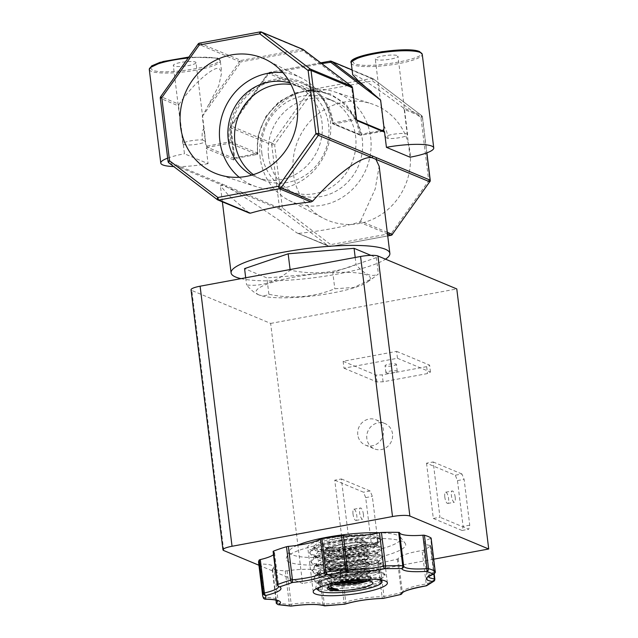 <?xml version="1.0" encoding="UTF-8"?>
<svg xmlns="http://www.w3.org/2000/svg" width="638" height="638" viewBox="0 0 638 638"><rect width="100%" height="100%" fill="white"/><g stroke="black" fill="none" stroke-linecap="round" stroke-linejoin="round"><path stroke-width="0.48" stroke-dasharray="3.19 2.39" d="M265.161 599.186A2.289 1.26 90.2 0 1 264.18 597.447A30.281 5.646 -7 0 1 276.214 598.907A30.281 5.646 -7 0 1 277.921 600.47A30.281 5.646 -7 0 1 277.905 600.829M293.36 173.6A62.285 58.154 112.7 0 1 371.428 103.747A62.285 58.154 112.7 0 1 409.987 151.996A62.285 58.154 112.7 0 1 384.85 211.968A62.285 58.154 112.7 0 1 323.546 218.348A62.285 58.154 112.7 0 1 293.36 173.6M260.192 157.889A59.007 55.091 112.7 0 1 334.137 91.72A59.007 55.091 112.7 0 1 370.67 137.417A59.007 55.091 112.7 0 1 346.849 194.231A59.007 55.091 112.7 0 1 288.783 200.268A59.007 55.091 112.7 0 1 260.192 157.889M268.574 156.334A50.051 46.726 112.7 0 1 287.267 109.345A50.051 46.726 112.7 0 1 334.719 101.474A50.051 46.726 112.7 0 1 362.28 138.972A50.051 46.726 112.7 0 1 343.587 185.961A50.051 46.726 112.7 0 1 296.136 193.832A50.051 46.726 112.7 0 1 268.574 156.334M261.899 153.543A50.051 46.726 112.7 0 1 280.592 106.554A50.051 46.726 112.7 0 1 328.044 98.683A50.051 46.726 112.7 0 1 355.605 136.181A50.051 46.726 112.7 0 1 336.912 183.17A50.051 46.726 112.7 0 1 289.461 191.041A50.051 46.726 112.7 0 1 261.899 153.543M239.194 177.26A59.007 55.091 -67.3 0 0 256.396 186.735A59.007 55.091 -67.3 0 0 330.34 120.574A59.007 55.091 -67.3 0 0 301.75 78.187A59.007 55.091 -67.3 0 0 282.921 72.612M251.843 175.091A50.051 46.726 -67.3 0 0 255.806 176.981A50.051 46.726 -67.3 0 0 303.257 169.118A50.051 46.726 -67.3 0 0 321.959 122.121A50.051 46.726 -67.3 0 0 294.397 84.623A50.051 46.726 -67.3 0 0 290.266 83.139M253.39 174.621A50.051 46.726 -67.3 0 0 262.481 179.772A50.051 46.726 -67.3 0 0 309.932 171.901A50.051 46.726 -67.3 0 0 328.634 124.912A50.051 46.726 -67.3 0 0 301.072 87.414A50.051 46.726 -67.3 0 0 291.016 84.567M297.244 545.338A56.256 10.495 173 0 0 289.461 550.793A56.256 10.495 173 0 0 292.435 554.877A56.256 10.495 173 0 0 358.165 553.856A56.256 10.495 173 0 0 400.465 537.164A56.256 10.495 173 0 0 397.769 535.362A56.256 10.495 173 0 0 379.562 532.722M289.548 562.253A60.219 11.237 -7 0 1 286.366 557.875A60.219 11.237 -7 0 1 338.403 541.471A60.219 11.237 -7 0 1 402.299 541.367A60.219 11.237 -7 0 1 405.186 543.289A60.219 11.237 -7 0 1 359.904 561.153A60.219 11.237 -7 0 1 289.548 562.253M259.259 295.051A57.58 10.742 -7 0 1 294.142 277.115A57.58 10.742 -7 0 1 367.081 275.074A57.58 10.742 -7 0 1 367.576 281.94A57.58 10.742 -7 0 1 314.478 295.729A57.58 10.742 -7 0 1 259.626 295.195A57.58 10.742 -7 0 1 259.259 295.051M258.358 294.7C262.138 296.144 265.655 296 268.893 294.27C291.63 299.134 313.593 297.308 334.798 288.783L354.058 287.435L372.648 278.367L378.39 273.981C375.152 275.712 371.643 275.855 367.863 274.412C364.043 272.681 360.111 269.427 356.076 264.658C334.982 273.176 313.011 275.002 290.17 270.137C276.493 281.757 261.963 286.685 246.579 284.947C250.614 289.716 254.538 292.97 258.358 294.7L259.626 295.195M363.429 514.395A5.71 1.747 79.5 0 0 360.502 507.992A5.71 1.747 79.5 0 0 359.657 512.816A5.71 1.747 79.5 0 0 362.583 519.228A5.71 1.747 79.5 0 0 363.429 514.395M353.021 514.053A5.71 1.747 -100.5 0 1 353.875 509.22A5.71 1.747 -100.5 0 1 356.801 515.624A5.71 1.747 -100.5 0 1 355.948 520.456A5.71 1.747 -100.5 0 1 353.021 514.053M392.514 433.832A13.709 12.8 -67.3 0 0 384.969 423.56A13.709 12.8 -67.3 0 0 371.962 425.713A13.709 12.8 -67.3 0 0 366.842 438.585A13.709 12.8 -67.3 0 0 374.394 448.865A13.709 12.8 -67.3 0 0 387.394 446.704A13.709 12.8 -67.3 0 0 392.514 433.832M357.782 434.805A13.709 12.8 112.7 0 1 362.902 421.925A13.709 12.8 112.7 0 1 375.902 419.772A13.709 12.8 112.7 0 1 383.454 430.044A13.709 12.8 112.7 0 1 378.334 442.916A13.709 12.8 112.7 0 1 365.335 445.077A13.709 12.8 112.7 0 1 357.782 434.805M396.062 364.035A5.71 1.069 -7 0 1 396.381 364.33A5.71 1.069 -7 0 1 391.732 365.965A5.71 1.069 -7 0 1 385.368 366.021A5.71 1.069 -7 0 1 385.041 365.726A5.71 1.069 -7 0 1 389.69 364.091A5.71 1.069 -7 0 1 396.062 364.035M386.213 372.927A5.71 1.069 173 0 0 392.585 372.871A5.71 1.069 173 0 0 397.235 371.236A5.71 1.069 173 0 0 396.908 370.949A5.71 1.069 173 0 0 390.544 371.005A5.71 1.069 173 0 0 385.894 372.632A5.71 1.069 173 0 0 386.213 372.927M455.213 497.393A5.71 1.747 79.5 0 0 452.286 490.989A5.71 1.747 79.5 0 0 451.441 495.814A5.71 1.747 79.5 0 0 454.368 502.226A5.71 1.747 79.5 0 0 455.213 497.393M444.806 497.042A5.71 1.747 -100.5 0 1 445.659 492.217A5.71 1.747 -100.5 0 1 448.586 498.621A5.71 1.747 -100.5 0 1 447.74 503.454A5.71 1.747 -100.5 0 1 444.806 497.042M258.597 562.533A87.98 16.413 173 0 0 259.052 563.825A2.289 0.423 173 0 0 259.172 563.912A2.289 0.423 173 0 0 260.081 564.024A30.281 5.646 -7 0 1 272.107 565.483A30.281 5.646 -7 0 1 273.814 567.046A30.281 5.646 -7 0 1 272.314 569.136A2.289 0.423 173 0 0 272.203 569.287A2.289 0.423 173 0 0 272.562 569.471A87.98 16.413 173 0 0 285.25 570.89A2.289 0.423 173 0 0 287.108 570.787A30.281 5.646 -7 0 1 318.761 570.571A2.289 0.423 173 0 0 320.204 570.651A87.98 16.413 173 0 0 339.839 569.024A2.289 0.423 173 0 0 341.665 568.673A30.281 5.646 -7 0 1 377.927 563.234A2.289 0.423 173 0 0 379.881 563.019A87.98 16.413 173 0 0 397.275 559.103A2.289 0.423 173 0 0 398.208 558.665A30.281 5.646 -7 0 1 422.109 550.546A2.289 0.423 173 0 0 423.672 550.139A87.98 16.413 173 0 0 430.682 545.769A2.289 0.423 173 0 0 430.746 545.642A2.289 0.423 173 0 0 430.291 545.45A30.281 5.646 -7 0 1 424.198 542.866A30.281 5.646 -7 0 1 430.65 538.448A2.289 0.423 173 0 0 431.097 538.209M217.223 199.574L249.442 213.14M249.067 212.917L228.3 194.989L220.397 185.786L222.726 185.403L226.578 187.014C236.786 191.695 266.971 211.385 296.917 232.91L328.65 246.164L280.305 209.463A2.289 0.797 127.2 0 0 282.379 207.924L330.723 244.625A2.289 0.797 -52.8 0 1 328.65 246.164A2.289 2.137 -67.3 0 0 330.245 246.539L296.917 232.91L329.088 246.42A2.289 2.289 0 0 0 330.388 246.555A2.289 0.702 79.5 0 0 330.723 244.625L391.341 233.396L428.72 180.809L429.829 181.822M309.845 549.374A37.363 6.97 173 0 0 351.514 549.007A37.363 6.97 173 0 0 381.915 538.336A37.363 6.97 173 0 0 379.809 536.414A37.363 6.97 173 0 0 338.148 536.781A37.363 6.97 173 0 0 307.739 547.444A37.363 6.97 173 0 0 309.845 549.374M381.955 582.47L371.866 586.697L351.977 590.134L330.803 591.091L316.966 588.962L315.658 588.22L316.775 583.674L323.354 580.46A35.991 6.715 -7 0 1 348.181 575.348C365.048 572.796 376.691 572.318 383.095 573.913L385.073 575.332L383.996 576.848L381.5 578.156L361.028 582.933L333.586 584.791L315.172 582.008L313.091 579.719L316.496 575.572L336.704 568.61L363.875 564.55L382.018 565.14L383.996 566.56L382.912 568.075L380.423 569.383L359.952 574.16L332.51 576.018L314.095 573.235L312.014 570.946L315.419 566.799L335.628 559.837L362.799 555.778L380.942 556.368L382.92 557.787L381.835 559.303L379.347 560.611L358.875 565.388L331.433 567.246L313.019 564.463L310.937 562.166L314.343 558.027L334.551 551.057L361.722 547.005L379.865 547.595L381.843 549.007L380.758 550.53L378.27 551.838L357.798 556.607L330.356 558.473L311.942 555.69L309.861 553.393L313.266 549.254L333.475 542.284L360.645 538.233L378.789 538.823L380.758 540.234L379.682 541.758L377.194 543.066L357.344 547.747A35.991 6.715 173 0 0 377.345 541.845L377.401 537.212L365.135 535.697L345.948 536.917C327.111 539.365 316.448 542.507 313.952 546.335L315.738 548.879L332.55 550.339L357.344 547.747M323.354 580.46C340.014 573.745 375.535 569.989 382.959 572.82L384.937 574.232L381.372 577.063L360.893 581.832L333.451 583.698L315.036 580.915L312.955 578.618L316.36 574.479L336.569 567.509L363.74 563.458L381.883 564.04L383.861 565.459L380.288 568.291L359.816 573.06L332.374 574.926L313.96 572.142L311.878 569.846L315.284 565.699L335.492 558.736L362.663 554.685L380.806 555.267L382.784 556.687L379.211 559.518L358.739 564.287L331.297 566.153L312.883 563.37L310.802 561.073L314.207 556.926L334.416 549.964L361.587 545.905L379.73 546.495L381.707 547.914L378.135 550.746L357.663 555.515L330.221 557.373L311.807 554.597L309.725 552.301L313.13 548.154L333.339 541.191L360.51 537.132L378.653 537.722L380.631 539.142L377.345 541.845M198.083 44.054L160.856 96.665L179.023 104.257C192.923 83.969 214.958 64.709 219.488 68.88L221.721 72.461L218.754 85.787L202.302 116.475L205.723 144.347L207.541 147.346A1.14 1.069 -67.3 0 0 206.608 148.662A2.289 0.702 -100.5 0 1 206.202 148.207L208.092 163.655L184.462 153.782L178.584 105.948L160.425 98.356L168.177 161.494L221.904 183.943A2.289 2.137 -67.3 0 0 222.726 185.403L168.998 162.953A2.289 2.137 112.7 0 1 168.177 161.494A2.289 0.423 173 0 1 168.049 161.374M167.65 158.136A35.768 6.675 -7 0 1 184.462 153.782M179.023 104.257L178.584 105.948M205.723 144.347L206.864 146.102L206.202 148.207M410.067 157.211L404.197 109.369L422.356 116.961A2.289 2.137 -67.3 0 0 421.535 115.502L403.368 107.91C385.272 94.033 358.66 76.026 354.497 74.837L352.694 74.726M384.06 128.023L383.972 128.828M368.509 580.907L368.979 579.519L368.397 579.216L346.849 580.101L328.554 586.37L328.195 587M330.332 585.812L331.05 583.284L332.9 581.625A18.279 3.413 173 0 0 331.616 582.582A18.279 3.413 173 0 0 331.369 583.268A18.279 3.413 173 0 0 332.398 584.209A18.279 3.413 173 0 0 333.642 584.583M332.9 581.625C338.355 577.286 361.969 573.753 366.308 575.221L367.289 575.819L365.454 577.071L355.015 579.176L341.035 579.814L331.648 578.084L330.572 576.792L332.039 574.663L342.502 570.651L356.267 568.275L365.446 568.259L366.435 568.857L364.601 570.101L354.162 572.214L340.182 572.844L330.787 571.122L329.718 569.83L331.178 567.7L341.649 563.681L355.414 561.312L364.593 561.296L365.582 561.895L363.748 563.139L353.308 565.252L339.328 565.882L329.934 564.159L328.865 562.868L330.325 560.738L340.796 556.719L354.561 554.35L363.74 554.334L364.729 554.924L362.894 556.176L352.447 558.29L338.475 558.92L329.08 557.189L328.004 555.905L329.471 553.776L339.942 549.757L353.707 547.38L362.886 547.372L363.867 547.962L362.033 549.214L351.594 551.32L337.614 551.958L328.227 550.227L327.15 548.935L328.857 546.646L339.089 542.794L352.854 540.418L362.025 540.402L363.014 541L362.312 541.75A18.279 3.413 173 0 0 362.974 540.665A18.279 3.413 173 0 0 361.945 539.724A18.279 3.413 173 0 0 349.72 539.006L338.874 541.056L328.642 544.908L326.935 547.197L328.012 548.489L337.406 550.211L351.379 549.581L363.261 546.774L363.66 546.224L362.671 545.626L353.492 545.642L339.727 548.018L329.503 551.87L327.796 554.159L328.865 555.451L338.26 557.181L352.24 556.543L364.123 553.744L364.513 553.186L363.524 552.596L354.345 552.604L340.58 554.98L330.356 558.832L328.65 561.121L330.604 562.836L339.113 564.144L353.093 563.514L363.532 561.4L365.367 560.148L364.378 559.558L355.199 559.574L341.434 561.942L331.21 565.794L329.503 568.091L331.465 569.798L339.966 571.106L353.946 570.476L364.386 568.362L366.22 567.11L365.239 566.52L356.06 566.536L342.295 568.905L332.063 572.757L330.356 575.053L332.318 576.76L340.82 578.068L354.8 577.438L365.239 575.324L367.081 574.08L366.092 573.482L356.913 573.498L343.148 575.875L332.924 579.727L331.21 582.015L332.286 583.307L334.822 584.233M204.67 133.342L205.58 141.293A11.428 2.129 -7 0 1 195.714 144.411A11.428 2.129 -7 0 1 183.584 144.435A11.428 2.129 -7 0 1 182.939 143.845A11.428 2.129 -7 0 1 189.933 140.982A11.428 2.129 -7 0 1 202.469 139.993C201.775 134.849 202.142 131.149 203.554 128.884L204.67 133.342L195.986 62.62A11.428 2.129 -7 0 1 186.695 65.881A11.428 2.129 -7 0 1 173.951 65.993A11.428 2.129 -7 0 1 173.305 65.403A11.428 2.129 -7 0 1 182.604 62.141A11.428 2.129 -7 0 1 195.348 62.03A11.428 2.129 -7 0 1 195.986 62.62M407.594 134.61A11.428 2.129 -7 0 0 406.948 134.02A11.428 2.129 -7 0 0 394.818 134.044A11.428 2.129 -7 0 0 384.945 137.162L383.964 129.673L384.132 126.396C386.205 129.49 387.513 133.509 388.064 138.462A11.428 2.129 -7 0 0 400.6 137.473A11.428 2.129 -7 0 0 407.594 134.61L397.96 56.168A11.428 2.129 -7 0 1 388.662 59.43A11.428 2.129 -7 0 1 375.926 59.541A11.428 2.129 -7 0 1 375.28 58.951A11.428 2.129 -7 0 1 384.578 55.689A11.428 2.129 -7 0 1 397.315 55.578A11.428 2.129 -7 0 1 397.96 56.168M258.932 565.244L302.579 583.483L270.648 323.418L191.807 290.481L223.739 550.538M433.72 559.183L302.579 583.483M191.033 289.772A13.709 2.56 173 0 0 191.807 290.481M270.648 323.418L456.784 288.934M341.537 535.465L348.173 534.237L341.386 478.971L334.751 480.199L341.537 535.465L370.295 547.484L371.316 543.424L365.694 497.608L363.508 492.217L334.751 480.199M343.124 361.275L343.978 368.182L397.466 358.277L396.613 351.363L343.124 361.275L376.109 375.056L382.25 374.881L426.662 366.659L429.597 365.143L396.613 351.363M426.535 463.196L433.322 518.463L439.957 517.235L433.17 461.968L426.535 463.196L455.293 475.214L461.928 473.986L464.105 479.377L469.735 525.194L468.715 529.245L439.957 517.235M341.386 478.971L370.144 490.989L372.321 496.38L377.951 542.196L376.93 546.256L348.173 534.237M397.466 358.277L430.451 372.058L427.508 373.565L383.103 381.795L376.962 381.963L343.978 368.182M433.322 518.463L462.079 530.473L463.1 526.422L457.478 480.605L455.293 475.214M433.17 461.968L461.928 473.986M273.112 551.439A2.289 0.423 173 0 0 273.216 551.543A30.281 5.646 -7 0 1 274.539 552.931A30.281 5.646 -7 0 1 273.511 554.669M245.694 277.769L246.579 284.947M268.893 294.27L266.883 277.937L244.569 268.614M290.099 269.539L290.17 270.137M355.199 257.481L356.076 264.658M370.909 255.359L376.388 257.648L378.39 273.981M376.388 257.648L332.797 272.45L334.798 288.783M332.797 272.45L266.883 277.937M377.951 542.196L371.316 543.424M365.694 497.608L372.321 496.38M370.144 490.989L363.508 492.217M376.93 546.256L370.295 547.484M376.962 381.963L376.109 375.056M383.103 381.795L382.25 374.881M426.662 366.659L427.508 373.565M430.451 372.058L429.597 365.143M457.478 480.605L464.105 479.377M469.735 525.194L463.1 526.422M462.079 530.473L468.715 529.245M240.997 278.639A79.989 14.921 173 0 0 317.293 277.299A79.989 14.921 173 0 0 385.511 259.164M428.409 576.632A30.281 5.646 -7 0 1 428.305 576.289A30.281 5.646 -7 0 1 434.749 571.879A2.289 1.731 -109.7 0 1 433.744 573.969M426.758 585.66A2.289 1.978 64 0 0 427.771 583.563L423.672 550.139M402.259 592.901L402.227 593.021A2.289 2.241 14.4 0 0 402.259 592.901L402.259 592.901A2.289 2.241 14.4 0 0 402.315 592.088A30.281 5.646 -7 0 1 426.216 583.969A2.289 0.407 -99 0 1 426.168 585.828M383.701 598.316A2.289 0.821 78.8 0 0 383.988 596.442L379.881 563.019M397.275 559.103L401.382 592.527A2.289 1.276 -104.4 0 1 400.847 594.441M344.807 604.178A2.289 1.611 72.1 0 0 345.764 602.097A30.281 5.646 -7 0 1 382.026 596.658A2.289 1.109 -91 0 0 382.904 598.388M325.005 605.853A2.289 0.71 86.6 0 1 324.311 604.082L320.204 570.651M339.839 569.024L344.297 604.234M291.287 606.036L291.215 604.21A30.281 5.646 -7 0 1 322.868 604.003A2.289 2.105 -70.4 0 0 324.208 605.741M278.176 604.688A2.289 1.914 99.9 0 1 276.669 602.902L272.562 569.471M285.25 570.89L289.357 604.314A2.289 1.595 -86.3 0 0 290.784 606.1M259.052 563.825L263.159 597.256A2.289 2.241 -30.8 0 0 263.446 598.109M278.471 586.633A2.289 2.161 116.4 0 1 277.315 584.966A30.281 5.646 -7 0 1 278.647 586.354A30.281 5.646 -7 0 1 278.631 586.713M298.759 233.38A79.989 14.921 173 0 0 359.377 222.152L387.473 233.891M387.274 232.28L360.566 221.115L359.377 222.152M360.566 221.115L375.192 189.023L379.171 166.287M226.578 187.014A2.289 2.137 112.7 0 1 225.756 185.554L279.484 208.004A2.289 2.137 -67.3 0 0 280.305 209.463L226.578 187.014M392.45 234.401L391.341 233.396A2.289 0.702 -100.5 0 1 391.158 235.231M345.948 536.917L334.607 539.118L317.158 545.291L314.223 548.967L316.025 551.009L331.967 553.561L355.717 552.101L373.437 548.122L376.532 545.769L374.833 544.597L359.162 544.238L335.684 547.89L318.234 554.063L315.3 557.74L317.11 559.781L333.044 562.333L356.794 560.874L374.514 556.894L377.608 554.542L375.91 553.377L360.239 553.01L336.768 556.671L319.311 562.836L316.376 566.512L318.187 568.554L334.121 571.106L357.87 569.646L375.591 565.667L378.693 563.314L376.986 562.15L361.323 561.783L337.845 565.443L320.388 571.616L317.453 575.285L319.263 577.326L335.197 579.878L358.947 578.419L376.667 574.439L379.769 572.087L378.063 570.922L362.4 570.563L338.922 574.216L321.464 580.389L318.529 584.057L320.34 586.099L336.274 588.659L360.023 587.191L377.744 583.212L380.846 580.859L379.69 579.878M378.741 579.583L377.369 579.456M348.181 575.348C334.527 578.578 325.372 582.374 320.707 586.737L339.727 580.795L363.205 577.143L378.876 577.502L380.575 578.666L379.722 579.87L377.481 581.019L359.752 584.998L336.011 586.466L321.201 584.424L318.258 581.864L321.193 578.195L338.65 572.023L362.129 568.37L377.8 568.729L379.498 569.894L378.645 571.098L376.404 572.246L358.676 576.226L334.934 577.685L320.124 575.651L317.182 573.091L320.116 569.423L337.574 563.25L361.052 559.59L376.723 559.957L378.422 561.121L377.56 562.325L375.327 563.474L357.599 567.453L333.849 568.913L319.048 566.879L316.105 564.319L319.04 560.643L336.497 554.478L359.976 550.817L375.646 551.176L377.345 552.349L376.484 553.553L374.243 554.701L356.522 558.681L332.773 560.14L317.971 558.106L315.028 555.546L317.963 551.87L335.421 545.697L358.899 542.045L374.562 542.404L376.268 543.576L375.407 544.78L373.166 545.929L355.446 549.908L331.696 551.368L316.895 549.326L315.762 548.816L313.952 546.335M329.431 583.738C341.513 580.149 362.288 577.908 373.055 579.009M160.297 98.244A2.289 0.423 173 0 0 160.425 98.356A2.289 2.137 112.7 0 1 160.856 96.665L160.696 96.641M208.092 163.655A35.768 6.675 -7 0 1 173.759 166.582M403.368 107.91L404.197 109.369M260.28 31.916A2.289 0.702 -100.5 0 1 260.288 31.916L199.67 43.145A2.289 2.137 -67.3 0 0 198.235 44.078L240.885 62.189L202.302 116.475M356.762 119.968L356.602 119.904A1.14 1.069 -67.3 0 1 356.778 120L360.861 134.291L359.409 134.355A54.278 50.673 -67.3 0 0 329.671 94.783A54.278 50.673 -67.3 0 0 278.639 102.965A54.278 50.673 -67.3 0 0 257.808 153.184L257.114 153.511L258.175 135.224L265.623 116.794L278.87 101.841L295.227 92.877L312.149 90.133L329.95 93.666L345.756 104.01L356.506 119.378M207.031 146.078L229.401 141.931C225.788 113.476 247.353 83.753 274.771 79.399C302.021 73.625 329.758 94.217 333.14 122.711L333.658 123.987L356.028 119.84L355.51 118.572L356.219 118.349M383.175 131.005L360.614 135.248L360.861 134.291L381.771 130.415M430.235 180.219A2.289 0.423 173 0 1 428.72 180.809L420.968 117.671L372.624 80.97L312.014 92.199L274.627 144.786L282.379 207.924A2.289 0.423 173 0 1 279.484 208.004L271.732 144.866L230.31 127.56L233.986 157.953L257.114 153.511L256.947 154.476A1.14 1.14 0 0 0 257.872 153.24L257.872 153.24C252.082 114.082 295.896 78.594 329.671 94.783L302.707 83.514A54.278 50.673 112.7 0 1 332.454 123.094L355.51 118.572L351.769 88.116L352.479 87.892M234.05 158.017A2.289 0.702 -100.5 0 1 233.572 159.923A1.14 1.069 -67.3 0 1 234.505 158.615L256.875 154.468A1.14 1.069 -67.3 0 0 257.808 153.184L230.852 141.915A1.14 1.069 112.7 0 1 229.911 143.207L256.875 154.468L234.505 158.615L207.541 147.346L229.911 143.207L229.401 141.931L230.852 141.915A54.278 50.673 112.7 0 1 251.675 91.697A54.278 50.673 112.7 0 1 302.707 83.514C319.239 91.027 329.136 104.201 332.39 123.03A1.14 1.14 0 0 0 333.084 123.924A1.14 1.069 112.7 0 1 332.454 123.094L359.409 134.355A1.14 1.069 -67.3 0 0 360.614 135.248L333.658 123.987A1.14 1.069 112.7 0 1 333.084 123.924L360.039 135.192A1.14 1.14 0 0 0 360.685 135.256L383.566 131.165A1.14 1.069 112.7 0 0 382.983 131.109L356.028 119.84A1.14 1.069 -67.3 0 1 356.602 119.904L356.801 120.032M362.312 541.75C361.722 542.914 355.852 544.948 350.103 545.953L340.349 547.324L331.122 547.771L352.288 547.069L364.912 544.326L367.121 542.707L365.917 541.909L354.776 541.742L338.076 544.437L325.667 548.919L323.586 551.583L324.87 553.074L336.226 554.98L353.141 554.031L365.765 551.288L367.974 549.669L366.77 548.871L355.629 548.712L338.93 551.399L326.52 555.881L324.439 558.545L325.731 560.036L337.079 561.95L353.994 560.993L366.619 558.258L368.828 556.631L367.624 555.842L356.483 555.674L339.783 558.362L327.374 562.844L325.292 565.515L326.584 567.007L337.941 568.913L354.848 567.964L367.472 565.22L369.689 563.593L368.477 562.804L357.336 562.636L340.644 565.324L328.227 569.806L326.146 572.477L327.438 573.969L338.794 575.875L355.709 574.926L368.333 572.182L370.542 570.563L369.338 569.766L358.197 569.598L341.497 572.294L329.08 576.776L326.999 579.44L328.291 580.931L340.477 582.853M364.218 580.572L369.187 579.144L371.396 577.526L370.192 576.728L359.05 576.561L342.351 579.256L329.942 583.738L327.86 586.402L328.163 587.112M331.122 547.771C326.56 547.635 323.841 547.021 322.98 545.945L325.013 547.396L335.476 548.887L352.391 547.938L365.016 545.195L367.225 543.576L366.021 542.779L354.88 542.611L338.18 545.307L325.771 549.789L323.689 552.452L325.874 554.358L336.338 555.857L353.245 554.9L365.869 552.165L368.078 550.538L366.874 549.749L355.733 549.581L339.033 552.269L326.624 556.751L324.543 559.422L325.835 560.914L337.191 562.82L354.106 561.871L366.73 559.127L368.939 557.5L367.735 556.711L356.594 556.543L339.894 559.231L327.477 563.713L325.396 566.385L326.688 567.876L338.044 569.782L354.959 568.833L367.584 566.089L369.793 564.47L368.589 563.673L357.447 563.506L340.748 566.201L328.339 570.683L326.257 573.347L327.541 574.838L338.898 576.744L355.813 575.795L368.437 573.052L370.646 571.433L369.442 570.635L358.301 570.468L341.601 573.163L329.192 577.645L327.111 580.309L328.403 581.8L337.199 583.595M367.113 580.747L370.941 579.192L371.499 578.395L370.295 577.597L359.154 577.438L342.454 580.125L330.045 584.607L327.964 587.271L328.578 588.3M322.98 545.945C322.876 544.661 325.571 543.257 331.058 541.734L340.038 539.947L349.72 539.006M205.58 141.293L202.469 139.993M384.945 137.162L388.064 138.462M260.081 564.024L264.18 597.447A2.289 0.423 -7 0 1 263.271 597.335A2.289 0.423 -7 0 1 263.159 597.256A87.98 16.413 -7 0 1 262.696 595.956M149.284 69.486A35.768 6.675 173 0 0 151.302 71.328A35.768 6.675 173 0 0 191.177 70.977A35.768 6.675 173 0 0 220.285 60.77A35.768 6.675 173 0 0 218.268 58.919A35.768 6.675 173 0 0 188.138 58.034M351.259 63.034A35.768 6.675 173 0 0 353.277 64.877A35.768 6.675 173 0 0 393.152 64.534A35.768 6.675 173 0 0 422.252 54.318M150.393 67.524L152.235 70.013C164.987 76.552 233.819 63.8 217.064 58.01L188.832 57.061M352.367 61.081L354.21 63.569C366.962 70.108 435.794 57.356 419.03 51.558M435.196 571.64A2.289 0.423 -7 0 1 434.749 571.879L430.65 538.448M430.291 545.45L433.792 573.953M430.682 545.769L434.789 579.192A87.98 16.413 -7 0 1 427.771 583.563A2.289 0.423 -7 0 1 426.216 583.969L422.109 550.546M398.208 558.665L402.315 592.088A2.289 0.423 -7 0 1 401.382 592.527A87.98 16.413 -7 0 1 383.988 596.442A2.289 0.423 -7 0 1 382.026 596.658L377.927 563.234M341.665 568.673L345.764 602.097A2.289 0.423 -7 0 1 343.946 602.447A87.98 16.413 -7 0 1 324.311 604.082A2.289 0.423 -7 0 1 322.868 604.003L318.761 570.571M287.108 570.787L291.215 604.21A2.289 0.423 -7 0 1 289.357 604.314A87.98 16.413 -7 0 1 276.669 602.902A2.289 0.423 -7 0 1 276.429 602.838M276.126 600.191L272.314 569.136M273.216 551.543L277.315 584.966M221.904 183.943L225.756 185.554M387.721 235.893L330.245 246.539A2.289 0.702 79.5 0 0 330.388 246.555L387.729 235.932M233.572 159.923L206.608 148.662M321.743 63.593L268.606 73.769L231.219 126.356L230.669 125.853L230.246 127.496L233.979 159.045L234.744 157.658L231.004 127.201L230.31 127.56A2.289 2.137 112.7 0 1 230.749 125.869L272.171 143.175L309.55 90.588L312.014 92.199A2.289 0.702 79.5 0 0 310.985 89.655L371.595 78.426A2.289 0.702 -100.5 0 1 372.624 80.97L373.19 78.801L421.535 115.502L420.968 117.671A2.289 0.423 173 0 0 422.484 117.081A2.289 0.423 173 0 0 422.356 116.961L426.766 152.897M199.67 43.145A2.289 0.702 79.5 0 0 199.662 43.145L241.092 60.45L301.71 49.222L260.288 31.916M272.171 143.175A2.289 2.137 -67.3 0 0 271.732 144.866A2.289 0.423 173 0 0 274.627 144.786L272.171 143.175M421.535 115.502L373.254 78.833L352.112 69.989M209.057 104.441L239.657 61.384A2.289 2.137 -67.3 0 1 241.092 60.45L241.603 61.727L240.885 62.189M231.219 126.356L231.004 127.201M268.606 73.769L268.048 73.266L230.669 125.853L268.127 73.282L309.55 90.588A2.289 2.137 112.7 0 1 310.985 89.655L269.563 72.349A2.289 2.137 -67.3 0 0 268.127 73.282L269.491 72.341L320.778 62.859M351.769 88.116L303.018 50.681L241.603 61.727M351.363 87.39L351.705 86.345M330.045 61.144L371.595 78.426A2.289 2.137 112.7 0 1 373.19 78.801M302.859 49.341A2.289 2.137 -67.3 0 0 301.71 49.222L302.221 50.498M303.018 50.681L303.361 49.636M269.316 73.306L269.491 72.341L320.755 62.843M334.137 91.72L371.428 103.747M328.044 98.683L334.719 101.474M301.75 78.187L266.979 60.108M301.072 87.414L294.397 84.623M289.461 550.793L286.366 557.875M353.875 509.22L360.502 507.992M375.902 419.772L384.969 423.56M397.235 371.236L396.381 364.33M445.659 492.217L452.286 490.989M222.367 201.831L220.397 185.786M387.386 582.909L381.915 538.336M309.861 553.393L309.725 552.301M313.091 579.719L312.955 578.618M312.014 570.946L311.878 569.846M310.937 562.166L310.802 561.073M385.073 575.332L384.937 574.232M383.996 566.56L383.861 565.459M382.92 557.787L382.784 556.687M381.843 549.007L381.707 547.914M188.848 57.037L217.638 58.066L220.285 60.77L221.721 72.461M368.979 579.511L372.393 582.079M331.616 582.582L331.05 583.284M367.289 575.819L367.081 574.08M366.435 568.857L366.22 567.11M365.582 561.895L365.367 560.148M364.729 554.924L364.513 553.186M363.867 547.962L363.66 546.224M331.369 583.268L331.21 582.015M330.572 576.792L330.356 575.053M329.718 569.83L329.503 568.091M328.865 562.868L328.65 561.121M328.004 555.905L327.796 554.159M327.15 548.935L326.935 547.197M400.465 537.164L405.186 543.289M367.576 281.94L372.648 278.367M355.948 520.456L362.583 519.228M365.335 445.077L374.394 448.865M385.894 372.632L385.041 365.726M447.74 503.454L454.368 502.226M424.198 542.866L428.226 576.84M273.814 567.046L278.128 600.98M274.539 552.931L278.854 586.864M434.199 573.745L430.746 545.642M272.203 569.287L275.991 600.151M313.218 592.016L307.739 547.444M316.767 583.674L320.755 580.859M383.494 573.004L378.613 571.106M315.403 575.101L319.678 572.087M382.417 564.223L377.536 562.333M314.327 566.329L318.593 563.314M381.341 555.451L376.46 553.561M313.25 557.556L317.517 554.534M380.256 546.678L375.383 544.788M312.173 548.784L316.44 545.761M379.179 537.906L377.401 537.212M380.758 540.234L380.631 539.142M379.722 579.87L383.996 576.848M321.201 584.424L316.32 582.526M378.645 571.098L382.912 568.075M320.124 575.651L315.244 573.753M377.56 562.325L381.835 559.303M319.048 566.879L314.167 564.981M376.484 553.553L380.758 550.53M317.971 558.106L313.091 556.208M375.407 544.78L379.682 541.758M316.895 549.326L315.738 548.879M314.223 548.967L313.952 546.774M376.532 545.769L376.268 543.576M315.3 557.74L315.028 555.546M377.608 554.542L377.345 552.349M316.376 566.512L316.105 564.319M378.693 563.314L378.422 561.121M317.453 575.285L317.182 573.091M379.769 572.087L379.498 569.894M318.529 584.057L318.258 581.864M380.846 580.859L380.774 580.301M380.719 579.838L380.575 578.666M426.878 152.857L422.484 117.081A2.289 2.289 0 0 0 421.598 115.534M316.281 588.691L315.658 588.22M373.254 78.833A2.289 2.289 0 0 0 372.751 78.546L352.104 69.917M328.546 586.37L327.565 587.582M328.618 546.814L325.228 549.214M362.48 540.545L366.364 542.061M367.217 549.023L363.341 547.508M326.082 556.176L329.471 553.776M368.07 555.985L364.194 554.47M326.935 563.139L330.325 560.738M368.923 562.947L365.048 561.44M327.788 570.101L331.178 567.7M369.777 569.909L365.901 568.402M328.65 577.063L332.039 574.663M370.638 576.88L366.754 575.364M329.503 584.033L332.892 581.633M367.121 542.707L367.225 543.576M323.586 551.583L323.689 552.452M367.974 549.669L368.078 550.538M324.439 558.545L324.543 559.422M368.828 556.631L368.939 557.5M325.292 565.515L325.396 566.385M369.689 563.593L369.793 564.47M326.146 572.477L326.257 573.347M370.542 570.563L370.646 571.433M326.999 579.44L327.111 580.309M371.396 577.526L371.499 578.395M327.86 586.402L327.964 587.271M325.013 547.396L328.897 548.903M366.667 544.374L363.261 546.774M325.874 554.358L329.75 555.873M367.52 551.336L364.123 553.744M326.728 561.32L330.604 562.836M368.373 558.298L364.976 560.706M327.581 568.283L331.465 569.798M369.227 565.26L365.829 567.668M328.434 575.245L332.318 576.76M370.08 572.222L366.683 574.631M329.288 582.215L333.172 583.722M370.941 579.192L368.668 580.795M182.939 143.845L173.305 65.403M383.964 129.673L375.28 58.951M262.481 179.772L255.806 176.981M256.396 186.735L219.105 174.708M289.461 191.041L296.136 193.832M288.783 200.268L323.546 218.348"/><path stroke-width="0.96" d="M431.097 538.209A2.289 0.423 173 0 0 431.136 538.113A2.289 0.423 173 0 0 431.081 538.033A87.98 16.413 173 0 0 424.43 535.258L428.537 568.681A2.289 2.042 105.1 0 1 426.766 571.345A2.289 0.55 -94.3 0 0 426.997 568.633A30.281 5.646 -7 0 1 403.647 566.026A2.289 2.249 170.7 0 1 401.653 568.538A2.289 1.396 -88.6 0 0 402.745 565.802L398.646 532.379A87.98 16.413 173 0 0 381.444 532.499A2.289 0.423 173 0 0 379.482 532.738A30.281 5.646 -7 0 1 343.348 535.745A2.289 0.423 173 0 0 341.537 535.816A87.98 16.413 173 0 0 321.839 538.767A2.289 0.423 173 0 0 320.372 539.19A30.281 5.646 -7 0 1 288.36 546.399A2.289 0.423 173 0 0 286.486 546.734A87.98 16.413 173 0 0 273.503 551.144A2.289 0.423 173 0 0 273.112 551.439L277.219 584.863A2.289 0.423 -7 0 1 277.602 584.567A2.289 1.834 68.2 0 0 279.763 586.816A2.289 2.161 116.4 0 1 278.471 586.633L278.854 586.864L278.647 586.354M278.631 586.713A30.281 5.646 -7 0 1 264.411 593.013A2.289 1.14 76.7 0 0 265.879 595.461A2.289 2.217 -148.5 0 1 263.35 593.452A87.98 16.413 -7 0 0 262.696 595.956L263.446 598.109A2.289 2.241 -30.8 0 0 265.687 599.17A2.289 1.26 90.2 0 1 265.4 599.226A2.289 1.26 90.2 0 1 265.161 599.186M297.164 104.855A62.285 58.154 -67.3 0 0 266.979 60.108A62.285 58.154 -67.3 0 0 205.683 66.488A62.285 58.154 -67.3 0 0 180.538 126.46A62.285 58.154 -67.3 0 0 219.105 174.708A62.285 58.154 -67.3 0 0 297.164 104.855M282.921 72.612A59.007 55.091 -67.3 0 0 219.863 141.038A59.007 55.091 -67.3 0 0 239.194 177.26M290.266 83.139A50.051 46.726 -67.3 0 0 228.244 139.483A50.051 46.726 -67.3 0 0 251.843 175.091M291.016 84.567A50.051 46.726 -67.3 0 0 234.928 142.274A50.051 46.726 -67.3 0 0 253.39 174.621M379.562 532.722A56.256 10.495 173 0 0 297.244 545.338M424.43 535.258A2.289 0.423 173 0 0 422.898 535.21A30.281 5.646 -7 0 1 399.54 532.602A2.289 0.423 173 0 0 399.412 532.491A2.289 0.423 173 0 0 398.646 532.379M385.511 259.164A79.989 14.921 173 0 0 389.866 253.382A79.989 14.921 173 0 0 385.36 249.259A79.989 14.921 173 0 0 296.176 250.04A79.989 14.921 173 0 0 231.092 272.881A79.989 14.921 173 0 0 235.597 277.004A79.989 14.921 173 0 0 240.997 278.639M389.866 253.382L379.171 166.287L375.941 159.341L372.098 157.73C362.161 155.313 336.681 173.927 312.716 201.122L280.983 187.867L318.362 135.28L372.098 157.73A2.289 2.137 112.7 0 0 372.528 156.039L318.793 133.589A2.289 2.137 112.7 0 1 318.362 135.28L315.898 133.669L278.519 186.256L217.901 197.485L169.556 160.784A2.289 0.797 127.2 0 0 168.934 162.921A2.289 0.797 127.2 0 0 168.998 162.953L217.223 199.574M311.033 201.959A79.989 14.921 173 0 0 250.415 213.188L218.93 200.029L279.548 188.8L311.033 201.959L312.716 201.122M249.067 212.917L250.415 213.188M385.28 580.979A37.363 6.97 -7 0 1 387.386 582.909A37.363 6.97 -7 0 1 356.985 593.579A37.363 6.97 -7 0 1 315.324 593.946A37.363 6.97 -7 0 1 313.218 592.016A37.363 6.97 -7 0 1 343.619 581.346A37.363 6.97 -7 0 1 385.28 580.979M173.759 166.582A35.768 6.675 -7 0 1 162.794 164.923A35.768 6.675 -7 0 1 160.776 163.081A35.768 6.675 -7 0 1 167.65 158.136M386.429 147.33A35.768 6.675 -7 0 1 431.735 146.07A35.768 6.675 -7 0 1 433.744 147.912A35.768 6.675 -7 0 1 410.067 157.211L386.429 147.33L384.531 131.883L383.39 130.12L384.06 128.023L380.639 100.15L330.731 62.261L321.743 63.593M433.744 147.912L422.252 54.318A35.768 6.675 173 0 0 420.243 52.475A35.768 6.675 173 0 0 380.36 52.826A35.768 6.675 173 0 0 351.259 63.034L352.694 74.726L357.998 80.468L380.639 100.15M383.972 128.828L382.983 131.109M377.369 579.456L380.623 580.245A32.187 6.005 -7 0 1 381.588 582.917A32.187 6.005 -7 0 1 352.806 591.346A32.187 6.005 -7 0 1 319.941 591.219A32.187 6.005 -7 0 1 318.848 590.621A32.187 6.005 -7 0 1 320.707 586.737M380.623 580.245L381.955 582.47L381.588 582.917M333.642 584.583A18.279 3.413 173 0 0 342.199 585.054L357.878 583.858L368.509 580.907M328.546 589.632A23 4.291 173 0 0 356.315 589.057A23 4.291 173 0 0 372.393 582.079A23 4.291 173 0 0 371.611 581.649A23 4.291 173 0 0 348.125 581.561A23 4.291 173 0 0 327.565 587.582A23 4.291 173 0 0 328.546 589.632M328.195 587L329.24 588.651A22.147 4.131 173 0 0 338.427 589.719C334.671 589.01 332.111 587.957 330.739 586.545L330.332 585.812M392.506 516.541A13.709 2.56 -7 0 1 409.875 516.054L488.716 548.999L456.784 288.934L377.943 255.998A13.709 2.56 173 0 0 360.574 256.484L392.506 516.541L232.041 546.272A13.709 2.56 -7 0 0 222.965 549.836A13.709 2.56 -7 0 0 223.739 550.538L258.932 565.244M488.716 548.999L433.72 559.183M360.574 256.484L200.109 286.207A13.709 2.56 173 0 0 191.033 289.772L222.965 549.836M273.511 554.669A30.281 5.646 -7 0 1 260.304 559.59A2.289 0.423 173 0 0 259.243 560.02A87.98 16.413 173 0 0 258.597 562.533L262.696 595.956M290.099 269.539L288.161 253.804L244.569 268.614L245.694 277.769M288.161 253.804L354.074 248.326L355.199 257.481M354.074 248.326L370.909 255.359M321.839 538.767L325.938 572.19A2.289 0.566 80.2 0 0 326.839 574.758A2.289 2.05 -119.6 0 1 324.479 572.613A30.281 5.646 -7 0 1 292.459 579.822L292.411 582.518A2.289 1.491 -106.4 0 1 290.593 580.157L286.486 546.734M381.444 532.499L385.551 565.922A2.289 0.957 88 0 1 384.897 568.649A2.289 0.981 -102.2 0 1 383.59 566.161A30.281 5.646 -7 0 1 347.455 569.168A2.289 1.707 95.3 0 1 346.035 571.887L341.537 535.816M422.898 535.21L426.997 568.633A2.289 0.423 -7 0 1 428.537 568.681A87.98 16.413 -7 0 1 432.397 569.973A87.98 16.413 -7 0 1 435.18 571.465A2.289 0.423 -7 0 1 435.236 571.544C435.69 572.071 435.196 572.876 433.744 573.969A2.289 1.731 -109.7 0 1 433.242 574.048A2.289 2.201 -54.6 0 0 435.18 571.465L431.081 538.033M434.789 579.192A2.289 2.169 -131.3 0 1 432.859 581.577A2.289 1.818 -82.5 0 0 434.39 578.873A30.281 5.646 -7 0 1 428.409 576.632M426.168 585.828A2.289 0.407 -99 0 1 426.112 585.867A2.289 0.407 -99 0 1 426.025 585.836A2.289 1.978 64 0 0 426.758 585.66L434.095 581.066L434.853 579.073L434.199 573.745M400.847 594.441A2.289 1.276 -104.4 0 1 400.616 594.552A2.289 1.276 -104.4 0 1 400.321 594.568A2.289 2.241 14.4 0 0 402.227 593.021M382.904 598.388A2.289 1.109 -91 0 0 383.143 598.436A2.289 1.109 -91 0 0 383.374 598.38A2.289 0.821 78.8 0 0 383.55 598.396A2.289 0.821 78.8 0 0 383.701 598.316M344.297 604.234L344.376 604.226A2.289 1.611 72.1 0 0 344.807 604.178C356.084 600.805 368.868 598.891 383.143 598.436L400.616 594.552L402.203 593.053C403.559 591.035 411.526 588.635 426.112 585.867L426.758 585.66M277.905 600.829A30.281 5.646 -7 0 1 276.413 602.559A2.289 2.113 55.3 0 0 278.846 604.664A2.289 1.914 99.9 0 1 278.176 604.688L290.784 606.1A2.289 1.595 -86.3 0 0 291.207 606.044L291.255 606.084C307.085 604.09 318.075 603.971 324.208 605.741A2.289 2.105 -70.4 0 0 325.252 605.821A2.289 0.71 86.6 0 1 325.117 605.877A2.289 0.71 86.6 0 1 325.005 605.853M290.784 606.1L291.287 606.036M376.372 157.65A2.289 2.137 112.7 0 1 375.941 159.341L429.677 181.79L392.29 234.377L429.677 181.79A2.289 2.137 -67.3 0 0 430.108 180.099L372.528 156.039M380.719 579.838L380.774 580.301L378.741 579.583M199.662 43.145A2.289 0.702 79.5 0 0 199.527 43.129L260.144 31.9A2.289 0.702 -100.5 0 0 259.802 33.83L308.146 70.539A2.289 0.423 173 0 1 311.041 70.451L352.463 87.757A2.289 2.137 -67.3 0 0 351.642 86.297L310.22 68.992A2.289 2.137 112.7 0 1 311.041 70.451L318.793 133.589A2.289 0.423 173 0 0 315.898 133.669L308.146 70.539A2.289 0.797 -52.8 0 1 310.22 68.992L261.883 32.291A2.289 0.797 127.2 0 0 259.802 33.83L199.192 45.059L198.083 44.054L160.696 96.641L161.805 97.646L169.556 160.784A2.289 0.423 173 0 0 168.049 161.374A2.289 2.289 0 0 0 168.934 162.921L217.279 199.622A2.289 0.797 -52.8 0 1 217.901 197.485A2.289 0.702 79.5 0 0 218.93 200.029A2.289 2.137 112.7 0 1 217.343 199.662A2.289 0.797 -52.8 0 1 217.279 199.622A2.289 2.289 0 0 0 217.781 199.909L249.442 213.14M303.361 49.636L261.883 32.291A2.289 2.137 -67.3 0 0 260.288 31.916M356.506 119.378L356.778 119.976A1.14 1.069 -67.3 0 1 357.232 120.757L384.196 132.026A2.289 0.702 79.5 0 0 384.531 131.883M334.822 584.233L342.199 585.054M340.477 582.853L356.562 581.888L364.218 580.572M328.163 587.112L329.144 587.893L338.427 589.719M337.199 583.595L356.666 582.757L367.113 580.747M426.766 571.345L433.242 574.048C424.262 577.589 424.134 580.101 432.859 581.577L426.025 585.836C410.728 588.451 402.163 591.362 400.321 594.568L383.374 598.38C368.923 598.851 355.924 600.797 344.376 604.226L325.252 605.821C318.402 603.923 307.053 603.995 291.207 606.044L278.846 604.664C281.079 603.085 280.999 601.77 278.631 600.741C276.118 599.736 271.804 599.21 265.687 599.17L265.879 595.461C278.79 592.192 283.424 589.305 279.763 586.816L292.411 582.518C308.242 580.875 319.718 578.291 326.839 574.758L346.035 571.887C357.368 572.645 370.319 571.568 384.897 568.649L401.653 568.538C403.192 571.345 411.558 572.286 426.766 571.345M379.482 532.738L383.59 566.161A2.289 0.423 -7 0 1 385.551 565.922A87.98 16.413 -7 0 1 402.745 565.802A2.289 0.423 -7 0 1 403.519 565.914A2.289 0.423 -7 0 1 403.647 566.026L399.54 532.602M188.138 58.034A35.768 6.675 173 0 0 149.284 69.486L151.613 65.929L159.978 62.364L188.848 57.037M188.832 57.061L162.961 61.535L150.393 67.524M419.03 51.558L404.636 49.892L382.234 51.63L361.778 56.008L352.367 61.081M232.041 546.272L200.109 286.207M409.875 516.054L377.943 255.998M273.503 551.144L277.602 584.567A87.98 16.413 -7 0 1 290.593 580.157A2.289 0.423 -7 0 1 292.459 579.822L288.36 546.399M320.372 539.19L324.479 572.613A2.289 0.423 -7 0 1 325.938 572.19A87.98 16.413 -7 0 1 345.644 569.24A2.289 0.423 -7 0 1 347.455 569.168L343.348 535.745M433.792 573.953L434.39 578.873A2.289 0.423 -7 0 1 434.725 578.953A2.289 0.423 -7 0 1 434.853 579.073M276.429 602.838A2.289 0.423 -7 0 1 276.302 602.719A2.289 0.423 -7 0 1 276.413 602.559L276.126 600.191M260.304 559.59L264.411 593.013A2.289 0.423 -7 0 0 263.35 593.452L259.243 560.02M431.136 538.113L435.236 571.544A2.289 0.423 -7 0 1 435.196 571.64M277.315 584.966A2.289 0.423 -7 0 1 277.219 584.863L278.471 586.633M387.473 233.891L390.863 235.31A2.289 2.137 -67.3 0 0 392.29 234.377L387.274 232.28M391.158 235.231A2.289 0.702 -100.5 0 1 391.006 235.326A2.289 0.702 -100.5 0 1 390.863 235.31L387.721 235.893M279.548 188.8A2.289 0.702 -100.5 0 1 278.519 186.256L280.983 187.867A2.289 2.137 112.7 0 1 279.548 188.8M198.083 44.054A2.289 2.289 0 0 1 199.527 43.129A2.289 0.702 79.5 0 0 199.192 45.059L161.805 97.646A2.289 0.423 173 0 0 160.297 98.244L168.049 161.374M352.479 87.892L356.203 118.213A2.289 0.702 79.5 0 0 357.232 120.757M426.766 152.897L430.108 180.099A2.289 0.423 173 0 1 430.235 180.219L426.878 152.857M351.705 86.345L303.297 49.597A2.289 2.137 -67.3 0 0 302.859 49.341L261.444 32.036A2.289 2.289 0 0 0 260.144 31.9A2.289 0.702 -100.5 0 1 260.28 31.916M356.762 119.968L383.566 131.165A1.14 1.069 112.7 0 1 384.196 132.026M381.771 130.415L383.223 130.152M371.348 91.545L331.768 61.495L352.112 69.989M329.934 62.077L330.109 61.112L331.329 61.24A2.289 2.137 -67.3 0 1 331.768 61.495L330.731 62.261M330.045 61.144L320.778 62.859M320.755 62.843L330.181 61.12A2.289 2.137 -67.3 0 1 331.329 61.24L352.104 69.917M277.921 600.47L278.128 600.98L277.474 600.621C277.642 600.797 276.94 599.513 265.4 599.226L263.446 598.109M231.092 272.881L222.367 201.831M160.776 163.081L149.284 69.486M351.259 63.034C345.78 55.434 407.658 45.689 419.613 51.614L422.252 54.318M433.744 573.969L428.226 576.84M324.208 605.741L344.807 604.178M275.991 600.151L276.302 602.719C275.887 603.022 276.509 603.676 278.176 604.688M387.729 235.932L391.006 235.326A2.289 2.289 0 0 0 392.45 234.401M429.829 181.822A2.289 2.289 0 0 0 430.235 180.219M356.602 119.904L352.527 87.821L351.674 86.321L302.859 49.341M318.848 590.621L316.281 588.691M160.696 96.641A2.289 2.289 0 0 0 160.297 98.244"/></g></svg>
